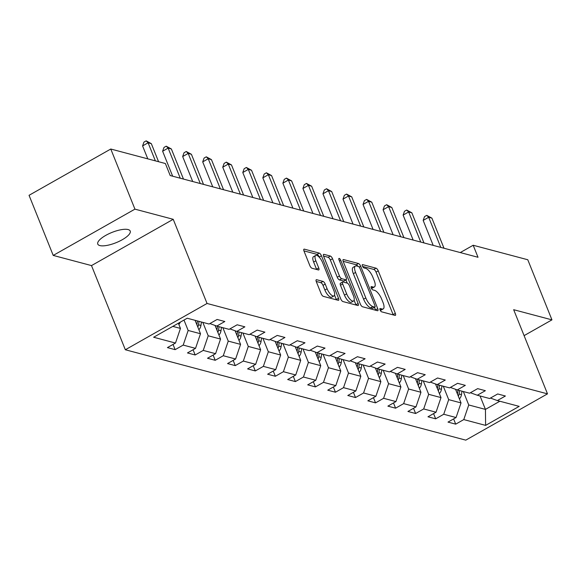 <?xml version="1.0" encoding="UTF-8"?>
<svg xmlns="http://www.w3.org/2000/svg" width="581" height="581" viewBox="0 0 581 581"><rect width="100%" height="100%" fill="white"/><g stroke="black" fill="none" stroke-linecap="round" stroke-linejoin="round"><path stroke-width="0.87" d="M380.076 309.949A1.874 0.697 60.5 0 0 381.623 311.83L395.015 315.389A2.68 0.995 60.5 0 0 395.392 315.367A2.68 0.995 60.5 0 0 395.327 313.362L378.253 270.877A2.68 0.995 60.5 0 0 376.038 268.182L362.646 264.624A1.874 0.697 60.5 0 0 362.384 264.645A1.874 0.697 60.5 0 0 362.428 266.047A1.874 0.697 60.5 0 0 363.975 267.928L365.703 268.393A8.584 3.174 60.5 0 1 372.777 277.014L374.2 280.558A8.584 3.174 60.5 0 1 374.396 286.949A8.584 3.174 60.5 0 1 373.198 287.036L371.47 286.578A1.874 0.697 60.5 0 0 371.208 286.6A1.874 0.697 60.5 0 0 371.252 287.994A1.874 0.697 60.5 0 0 372.799 289.883L374.527 290.34A8.584 3.174 60.5 0 1 381.601 298.968L383.024 302.505A8.584 3.174 60.5 0 1 383.22 308.903A8.584 3.174 60.5 0 1 382.022 308.99L380.294 308.526A1.874 0.697 60.5 0 0 380.032 308.547A1.874 0.697 60.5 0 0 380.076 309.949M99.852 245.574A17.481 5.527 158.1 0 0 119.236 241.304A17.481 5.527 158.1 0 0 130.209 231.049A17.481 5.527 158.1 0 0 128.125 229.568A17.481 5.527 158.1 0 0 108.741 233.838A17.481 5.527 158.1 0 0 97.768 244.093A17.481 5.527 158.1 0 0 99.852 245.574M316.638 279.715A2.68 0.995 60.5 0 0 316.267 279.744A2.68 0.995 60.5 0 0 316.325 281.741L321.119 293.659A2.68 0.995 60.5 0 0 323.326 296.354L338.207 300.304A2.68 0.995 60.5 0 0 338.585 300.283A2.68 0.995 60.5 0 0 338.52 298.285L321.446 255.8A2.68 0.995 60.5 0 0 319.23 253.098L304.35 249.147A2.68 0.995 60.5 0 0 303.979 249.176A2.68 0.995 60.5 0 0 304.037 251.174L309.826 265.575A2.68 0.995 60.5 0 0 312.041 268.269L318.41 269.962A2.68 0.995 60.5 0 0 318.78 269.933A2.68 0.995 60.5 0 0 318.722 267.935L315.846 260.796A7.175 2.651 60.5 0 1 315.686 255.451A7.175 2.651 60.5 0 1 322.593 262.583L333.835 290.558A7.175 2.651 60.5 0 1 334.002 295.903A7.175 2.651 60.5 0 1 327.096 288.764L325.215 284.102A2.68 0.995 60.5 0 0 323.007 281.407L316.638 279.715L316.049 280.049M173.225 219.306L134.937 209.145L110.775 149.026L29.05 195.31L53.22 255.422L91.5 265.59L125.336 349.755L207.054 303.471L173.225 219.306L91.5 265.59M524.091 335.636L551.95 319.862L513.669 309.702L547.498 393.86L207.054 303.471M551.95 319.862L527.78 259.751L473.181 245.255L460.275 252.561M110.775 149.026L165.374 163.522L170.204 175.549L478.018 257.274L473.181 245.255M360.336 304.074A2.68 0.995 60.5 0 0 362.544 306.768L377.425 310.719A2.68 0.995 60.5 0 0 377.803 310.69A2.68 0.995 60.5 0 0 377.737 308.693L360.663 266.207A2.68 0.995 60.5 0 0 358.448 263.513L343.567 259.562A2.68 0.995 60.5 0 0 343.197 259.591A2.68 0.995 60.5 0 0 343.255 261.588L360.336 304.074M357.816 305.512L342.935 301.561A2.68 0.995 60.5 0 1 340.727 298.866L323.646 256.381A2.68 0.995 60.5 0 1 323.588 254.384A2.68 0.995 60.5 0 1 323.958 254.355L330.328 256.047A2.68 0.995 60.5 0 1 332.543 258.741L339.464 275.975A2.68 0.995 60.5 0 0 341.679 278.669L345.898 279.788A2.68 0.995 60.5 0 0 346.276 279.766A2.68 0.995 60.5 0 0 346.211 277.762L338.999 259.823A1.874 0.697 60.5 0 1 338.955 258.429A1.874 0.697 60.5 0 1 340.764 260.295L358.128 303.485A2.68 0.995 60.5 0 1 358.194 305.49A2.68 0.995 60.5 0 1 357.816 305.512M125.336 349.755L465.78 440.144L547.498 393.86M175.135 349.653L183.197 345.085L195.528 348.36L187.467 352.928L195.172 354.976L203.234 350.408L215.573 353.684L207.511 358.252L215.217 360.293L223.278 355.732L235.61 359.007L227.549 363.568L235.261 365.616L243.323 361.055L255.655 364.323L247.593 368.891L255.299 370.939L263.36 366.371L275.692 369.647L267.63 374.215L275.343 376.263L283.405 371.695L295.736 374.97L287.675 379.531L295.38 381.579L303.442 377.018L315.774 380.286L307.712 384.854L315.425 386.902L323.486 382.334L335.818 385.61L327.757 390.178L335.462 392.226L343.524 387.658L355.855 390.933L347.794 395.494L355.507 397.542L363.568 392.981L375.9 396.257L367.838 400.817L375.544 402.865L383.605 398.297L395.944 401.573L387.883 406.141L395.588 408.189L403.65 403.621L415.981 406.896L407.92 411.464L415.626 413.505L423.687 408.944L436.026 412.219L427.965 416.78L435.67 418.828L443.731 414.26L456.063 417.536L448.002 422.104L455.715 424.152L463.776 419.584L485.614 425.386L519.182 406.373L497.343 400.57L505.405 396.01L497.699 393.962L489.638 398.522L477.306 395.247L485.367 390.686L477.655 388.638L469.593 393.206L457.262 389.931L465.323 385.363L457.617 383.315L449.556 387.883L437.224 384.607L445.286 380.039L437.573 377.999L429.512 382.559L417.18 379.284L425.241 374.723L417.536 372.675L409.474 377.243L397.143 373.968L405.204 369.4L397.491 367.352L389.43 371.92L377.098 368.644L385.159 364.076L377.454 362.036L369.393 366.596L357.054 363.321L365.115 358.76L357.409 356.712L349.348 361.28L337.016 358.005L345.078 353.437L337.372 351.389L329.311 355.957L316.972 352.682L325.033 348.113L317.328 346.073L309.266 350.633L296.935 347.358L304.996 342.797L297.283 340.749L289.222 345.31L276.89 342.042L284.951 337.474L277.246 335.426L269.185 339.994L256.853 336.719L264.914 332.15L257.201 330.102L249.14 334.671L236.808 331.395L244.87 326.834L237.164 324.786L229.103 329.347L216.771 326.079L224.832 321.511L217.12 319.463L209.058 324.031L187.22 318.228L153.645 337.241L175.491 343.044L167.422 347.605L175.135 349.653L173.036 344.431M195.1 320.32L200.496 333.741L188.164 330.466L183.981 320.066M188.164 330.466L183.197 345.085M200.496 333.741L195.528 348.36M216.771 326.079L209.872 323.566M215.086 325.505L220.54 339.064L208.209 335.789L202.813 322.368M208.209 335.789L203.234 350.408M220.54 339.064L215.573 353.684M236.808 331.395L229.916 328.89M235.109 330.778L240.578 344.38L228.246 341.105L222.85 327.691M228.246 341.105L223.278 355.732M240.578 344.38L235.61 359.007M256.853 336.719L249.953 334.213M255.175 336.152L260.622 349.704L248.29 346.429L242.894 333.015M248.29 346.429L243.323 361.055M260.622 349.704L255.655 364.323M276.89 342.042L269.998 339.536M275.191 341.425L280.659 355.027L268.328 351.752L262.939 338.331M268.328 351.752L263.36 366.371M280.659 355.027L275.692 369.647M296.935 347.358L290.035 344.853M295.235 346.741L300.704 360.343L288.372 357.075L282.976 343.654M288.372 357.075L283.405 371.695M300.704 360.343L295.736 374.97M316.972 352.682L310.08 350.176M315.272 352.064L320.741 365.667L308.409 362.391L303.021 348.978M308.409 362.391L303.442 377.018M320.741 365.667L315.774 380.286M337.016 358.005L330.117 355.499M335.317 357.388L340.786 370.99L328.454 367.715L323.058 354.294M328.454 367.715L323.486 382.334M340.786 370.99L335.818 385.61M357.054 363.321L350.161 360.816M355.361 362.704L360.83 376.306L348.491 373.038L343.102 359.617M348.491 373.038L343.524 387.658M360.83 376.306L355.855 390.933M377.098 368.644L370.199 366.139M375.399 368.027L380.867 381.63L368.536 378.354L363.14 364.941M368.536 378.354L363.568 392.981M380.867 381.63L375.9 396.257M397.143 373.968L390.243 371.462M395.443 373.351L400.912 386.953L388.573 383.678L383.184 370.257M388.573 383.678L383.605 398.297M400.912 386.953L395.944 401.573M417.18 379.284L410.28 376.778M415.48 378.667L420.949 392.277L408.617 389.001L403.221 375.58M408.617 389.001L403.65 403.621M420.949 392.277L415.981 406.896M437.224 384.607L430.325 382.102M435.539 384.041L440.994 397.593L428.662 394.317L423.266 380.904M428.662 394.317L423.687 408.944M440.994 397.593L436.026 412.219M457.262 389.931L450.369 387.425M455.584 389.364L461.031 402.916L448.699 399.641L443.303 386.227M448.699 399.641L443.731 414.26M461.031 402.916L456.063 417.536M477.306 395.247L470.407 392.741M480.051 395.981L485.44 409.394L468.744 404.964L463.347 391.543M468.744 404.964L463.776 419.584M499.849 401.239L485.44 409.394L485.614 425.386M497.343 400.57L490.451 398.065M134.937 209.145L53.22 255.422M172.811 326.391L180.459 328.418L178.374 323.239M180.459 328.418L175.491 343.044M453.608 418.93L455.715 424.152M433.571 413.607L435.67 418.828M413.527 408.283L415.626 413.505M393.49 402.96L395.588 408.189M373.445 397.644L375.544 402.865M353.408 392.32L355.507 397.542M333.363 386.997L335.462 392.226M313.326 381.681L315.425 386.902M293.282 376.357L295.38 381.579M273.237 371.034L275.343 376.263M253.2 365.718L255.299 370.939M233.155 360.394L235.261 365.616M213.118 355.071L215.217 360.293M193.074 349.755L195.172 354.976M380.235 310.312A8.584 3.174 60.5 0 0 381.013 310.152L383.22 308.903M371.412 288.358A8.584 3.174 60.5 0 0 372.181 288.205L374.396 286.949M393.235 314.917A2.68 0.995 60.5 0 0 393.119 314.619L376.045 272.133A2.68 0.995 60.5 0 0 373.83 269.439L362.617 266.454M357.852 266.309A2.68 0.995 60.5 0 0 356.24 264.762L343.146 261.29M375.646 310.247A2.68 0.995 60.5 0 0 375.529 309.949L374.469 307.313M374.709 307.044A1.874 0.697 60.5 0 0 374.97 307.029A1.874 0.697 60.5 0 0 374.927 305.628L359.937 268.335A1.874 0.697 60.5 0 0 358.39 266.447L356.56 265.967A8.584 3.174 60.5 0 0 355.369 266.054A8.584 3.174 60.5 0 0 355.565 272.445L365.812 297.937A8.584 3.174 60.5 0 0 372.886 306.565L374.709 307.044L372.501 308.3A1.874 0.697 60.5 0 0 372.762 308.279A1.874 0.697 60.5 0 0 372.915 308.068M355.369 266.054L353.161 267.304A8.584 3.174 60.5 0 0 353.357 273.695L355.565 272.445M372.501 308.3L370.678 307.814A8.584 3.174 60.5 0 1 363.604 299.186L353.357 273.695M323.537 256.083L328.12 257.296L330.328 256.047M346.276 279.766L344.061 281.015A2.68 0.995 60.5 0 1 343.691 281.044L339.464 279.919A2.68 0.995 60.5 0 1 337.256 277.224L330.328 259.99A2.68 0.995 60.5 0 0 328.12 257.296M345.956 279.94L347.22 283.092A2.68 0.995 60.5 0 1 349.435 285.787L353.401 295.642A7.175 2.651 60.5 0 1 353.56 300.987A7.175 2.651 60.5 0 1 346.654 293.855L342.696 284A2.68 0.995 60.5 0 1 342.63 282.003A2.68 0.995 60.5 0 1 343.001 281.974L347.227 283.092M354.112 300.246L355.921 304.742L358.128 303.485M340.793 283.223A2.68 0.995 60.5 0 0 340.422 283.252A2.68 0.995 60.5 0 0 340.481 285.249L344.446 295.104A7.175 2.651 60.5 0 0 351.352 302.243L353.56 300.987M334.002 295.903L331.795 297.152A7.175 2.651 60.5 0 1 324.881 290.013L323.007 285.351A2.68 0.995 60.5 0 0 320.799 282.656L316.217 281.444M315.686 255.451L313.479 256.7A7.175 2.651 60.5 0 0 313.638 262.046L315.846 260.796M316.623 269.482A2.68 0.995 60.5 0 0 316.507 269.185L313.638 262.046M319.339 257.31L319.23 257.049A2.68 0.995 60.5 0 0 317.023 254.355L303.928 250.876M336.428 299.832A2.68 0.995 60.5 0 0 336.312 299.535L334.554 295.155M459.426 398.922A7.241 6.326 -75.1 0 0 461.474 394.622L461.989 391.187M458.351 396.242A7.241 6.326 -75.1 0 0 459.034 393.969L459.549 390.534M458.01 390.127L457.494 393.562A7.241 6.326 104.9 0 1 457.429 393.947M440.783 247.39L428.684 217.287L431.894 218.136L444 248.24M433.201 245.371L423.164 220.41L428.684 217.287L426.737 215.355L431.894 218.136M423.164 220.41L424.529 216.604L426.737 215.355M439.389 393.606A7.241 6.326 -75.1 0 0 441.437 389.299L441.952 385.864M438.306 390.926A7.241 6.326 -75.1 0 0 438.996 388.653L439.505 385.218M437.965 384.804L437.449 388.239A7.241 6.326 104.9 0 1 437.384 388.624M419.344 388.282A7.241 6.326 -75.1 0 0 421.392 383.976L421.908 380.54M418.269 385.602A7.241 6.326 -75.1 0 0 418.952 383.329L419.467 379.894M417.928 379.487L417.412 382.923A7.241 6.326 104.9 0 1 417.347 383.3M420.746 242.066L408.646 211.963L411.856 212.82L423.956 242.923M413.156 240.055L403.12 215.093L408.646 211.963L406.693 210.031L411.856 212.82M403.12 215.093L404.485 211.281L406.693 210.031M400.701 236.75L388.602 206.64L391.812 207.497L403.918 237.6M393.112 234.731L383.082 209.77L388.602 206.64L386.655 204.708L391.812 207.497M383.082 209.77L384.44 205.965L386.655 204.708M399.307 382.959A7.241 6.326 -75.1 0 0 401.355 378.652L401.863 375.224M398.225 380.279A7.241 6.326 -75.1 0 0 398.915 378.006L399.423 374.571M397.883 374.164L397.368 377.599A7.241 6.326 104.9 0 1 397.302 377.984M379.262 377.643A7.241 6.326 -75.1 0 0 381.31 373.336L381.826 369.901M378.187 374.956A7.241 6.326 -75.1 0 0 378.87 372.69L379.386 369.255M377.839 368.841L377.33 372.276A7.241 6.326 104.9 0 1 377.265 372.661M359.225 372.319A7.241 6.326 -75.1 0 0 361.273 368.013L361.781 364.577M358.143 369.639A7.241 6.326 -75.1 0 0 358.826 367.366L359.341 363.931M357.802 363.524L357.286 366.96A7.241 6.326 104.9 0 1 357.221 367.337M380.664 231.427L368.565 201.324L371.775 202.173L383.874 232.277M373.075 229.408L363.038 204.447L368.565 201.324L366.611 199.392L371.775 202.173M363.038 204.447L364.403 200.641L366.611 199.392M360.619 226.103L348.52 196L351.73 196.857L363.829 226.96M353.03 224.092L343.001 199.13L348.52 196L346.566 194.069L351.73 196.857M343.001 199.13L344.359 195.318L346.566 194.069M340.582 220.78L328.476 190.677L331.693 191.534L343.792 221.637M332.993 218.768L322.956 193.807L328.476 190.677L326.529 188.745L331.693 191.534M322.956 193.807L324.321 190.002L326.529 188.745M339.181 366.996A7.241 6.326 -75.1 0 0 341.229 362.689L341.744 359.254M338.106 364.316A7.241 6.326 -75.1 0 0 338.788 362.043L339.304 358.608M337.757 358.201L337.249 361.636A7.241 6.326 104.9 0 1 337.176 362.021M320.538 215.464L308.438 185.361L311.648 186.21L323.748 216.314M312.948 213.445L302.919 188.484L308.438 185.361L306.485 183.429L311.648 186.21M302.919 188.484L304.277 184.678L306.485 183.429M319.143 361.68A7.241 6.326 -75.1 0 0 321.184 357.373L321.7 353.938M318.061 358.993A7.241 6.326 -75.1 0 0 318.744 356.719L319.26 353.292M317.72 352.878L317.204 356.313A7.241 6.326 104.9 0 1 317.139 356.698M300.5 210.14L288.394 180.037L291.611 180.887L303.71 210.997M292.911 208.129L282.874 183.168L288.394 180.037L286.448 178.106L291.611 180.887M282.874 183.168L284.24 179.355L286.448 178.106M299.099 356.356A7.241 6.326 -75.1 0 0 301.147 352.05L301.662 348.615M298.024 353.676A7.241 6.326 -75.1 0 0 298.707 351.403L299.222 347.968M297.675 347.561L297.167 350.989A7.241 6.326 104.9 0 1 297.094 351.374M280.456 204.817L268.357 174.714L271.567 175.571L283.666 205.674M272.867 202.805L262.83 177.844L268.357 174.714L266.403 172.782L271.567 175.571M262.83 177.844L264.195 174.039L266.403 172.782M279.054 351.033A7.241 6.326 -75.1 0 0 281.102 346.726L281.618 343.291M277.979 348.353A7.241 6.326 -75.1 0 0 278.662 346.08L279.178 342.645M277.638 342.238L277.122 345.673A7.241 6.326 104.9 0 1 277.057 346.058M260.419 199.501L248.312 169.398L251.522 170.248L263.629 200.351M252.829 197.482L242.793 172.521L248.312 169.398L246.366 167.466L251.522 170.248M242.793 172.521L244.158 168.715L246.366 167.466M259.017 345.71A7.241 6.326 -75.1 0 0 261.065 341.41L261.581 337.975M257.942 343.03A7.241 6.326 -75.1 0 0 258.625 340.756L259.133 337.321M257.594 336.915L257.078 340.35A7.241 6.326 104.9 0 1 257.013 340.735M240.374 194.177L228.275 164.074L231.485 164.924L243.584 195.027M232.785 192.166L222.748 167.205L228.275 164.074L226.321 162.143L231.485 164.924M222.748 167.205L224.113 163.392L226.321 162.143M238.973 340.393A7.241 6.326 -75.1 0 0 241.021 336.087L241.536 332.652M237.898 337.714A7.241 6.326 -75.1 0 0 238.58 335.44L239.096 332.005M237.556 331.591L237.041 335.026A7.241 6.326 104.9 0 1 236.975 335.411M220.33 188.854L208.23 158.751L211.44 159.608L223.547 189.711M212.74 186.842L202.711 161.881L208.23 158.751L206.284 156.819L211.44 159.608M202.711 161.881L204.076 158.068L206.284 156.819M218.935 335.07A7.241 6.326 -75.1 0 0 220.983 330.763L221.492 327.328M217.853 332.39A7.241 6.326 -75.1 0 0 218.543 330.117L219.052 326.682M217.512 326.275L216.996 329.71A7.241 6.326 104.9 0 1 216.931 330.095M200.292 183.538L188.193 153.435L191.403 154.285L203.503 184.388M192.703 181.519L182.666 156.558L188.193 153.435L186.24 151.503L191.403 154.285M182.666 156.558L184.032 152.752L186.24 151.503M198.891 329.747A7.241 6.326 -75.1 0 0 200.939 325.447L201.454 322.012M197.816 327.067A7.241 6.326 -75.1 0 0 198.499 324.794L199.014 321.358M197.475 320.952L196.959 324.387A7.241 6.326 104.9 0 1 196.894 324.772M180.248 178.214L168.149 148.111L171.359 148.961L183.465 179.064M172.659 176.203L162.629 151.234L168.149 148.111L166.202 146.18L171.359 148.961M162.629 151.234L163.987 147.429L166.202 146.18M178.854 324.43A7.241 6.326 -75.1 0 0 180.335 322.128M155.374 160.872L148.104 142.788L151.321 143.645L158.584 161.721M147.785 158.853L142.585 145.918L148.104 142.788L146.158 140.856L151.321 143.645M142.585 145.918L143.95 142.105L146.158 140.856M380.127 310.065L382.022 308.99M371.056 286.811L371.47 286.578M371.303 288.118L373.198 287.036M362.232 264.863L362.646 264.624M373.83 269.439L376.038 268.182M376.045 272.133L378.253 270.877M393.119 314.619L395.327 313.362M379.88 308.765L380.294 308.526M342.986 259.896L343.567 259.562M356.24 264.762L358.448 263.513M359.174 267.049L360.663 266.207M375.529 309.949L377.737 308.693M363.604 299.186L365.812 297.937M370.678 307.814L372.886 306.565M323.377 254.689L323.958 254.355M330.328 259.99L332.543 258.741M337.256 277.224L339.464 275.975M339.464 279.919L341.679 278.669M343.691 281.044L345.898 279.788M339.486 261.022L340.764 260.295M344.446 295.104L346.654 293.855M340.481 285.249L342.696 284M320.799 282.656L323.007 281.407M323.007 285.351L325.215 284.102M324.881 290.013L327.096 288.764M316.507 269.185L318.722 267.935M303.769 249.481L304.35 249.147M317.023 254.355L319.23 253.098M319.23 257.049L321.446 255.8M336.312 299.535L338.52 298.285M459.034 393.969L461.474 394.622M438.996 388.653L441.437 389.299M418.952 383.329L421.392 383.976M398.915 378.006L401.355 378.652M378.87 372.69L381.31 373.336M358.826 367.366L361.273 368.013M338.788 362.043L341.229 362.689M318.744 356.719L321.184 357.373M298.707 351.403L301.147 352.05M278.662 346.08L281.102 346.726M258.625 340.756L261.065 341.41M238.58 335.44L241.021 336.087M218.543 330.117L220.983 330.763M198.499 324.794L200.939 325.447M372.762 308.279L374.97 307.029M340.422 283.252L342.63 282.003"/></g></svg>
